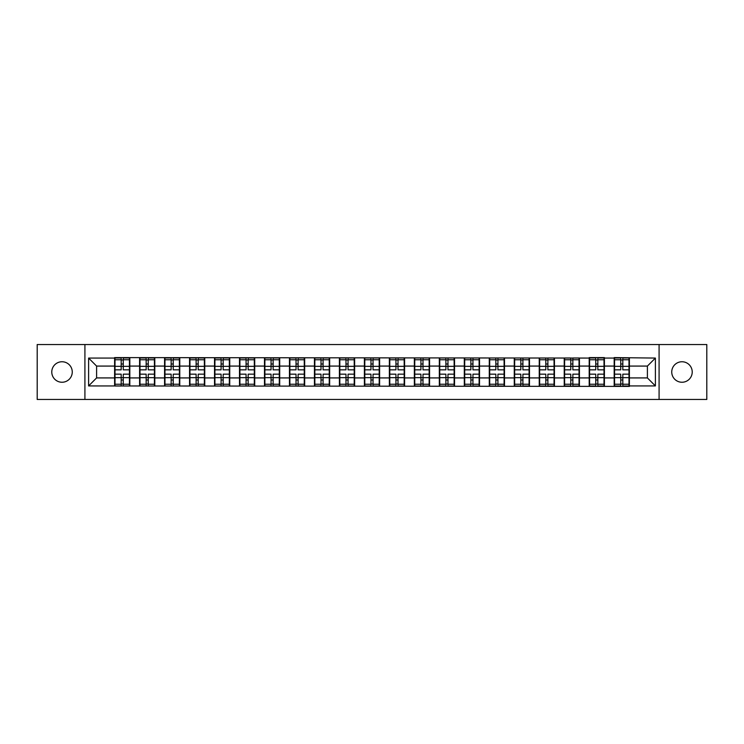 <?xml version="1.0" encoding="UTF-8"?>
<svg xmlns="http://www.w3.org/2000/svg" width="744" height="744" viewBox="0 0 744 744"><rect width="100%" height="100%" fill="white"/><g stroke="black" fill="none" stroke-linecap="round" stroke-linejoin="round"><path stroke-width="1.12" d="M681.978 382.249A10.249 10.249 0 0 1 671.739 372A10.249 10.249 0 0 1 681.978 361.751A10.249 10.249 0 0 1 692.227 372A10.249 10.249 0 0 1 681.978 382.249M62.022 382.249A10.249 10.249 0 0 1 51.773 372A10.249 10.249 0 0 1 62.022 361.751A10.249 10.249 0 0 1 72.261 372A10.249 10.249 0 0 1 62.022 382.249M659.082 399.463L706.8 399.463L706.8 344.537L659.082 344.537L659.082 399.463L84.918 399.463L84.918 344.537L37.2 344.537L37.2 399.463L84.918 399.463M659.082 344.537L84.918 344.537M647.401 377.924L647.401 366.076L629.387 366.076L629.387 377.924L647.401 377.924L655.399 385.931L655.399 358.069L614.172 357.594L614.172 366.076L604.407 366.076L604.407 377.924L614.172 377.924L614.172 366.076M655.399 385.931L629.387 385.931L629.387 386.406L88.601 385.931L88.601 358.069L114.613 358.069L114.613 366.076L96.599 366.076L96.599 377.924L114.613 377.924L114.613 366.076M614.172 358.069L604.407 358.069L604.407 357.594L589.192 357.594L589.192 358.069L114.613 357.594L114.613 358.069M614.172 377.924L614.172 385.931M604.407 377.924L604.407 385.931M604.407 358.069L604.407 366.076M579.427 377.924L589.192 377.924L589.192 366.076L579.427 366.076L579.427 385.931M589.192 377.924L589.192 385.931M589.192 358.069L589.192 366.076M579.427 358.069L579.427 366.076M554.447 377.924L564.222 377.924L564.222 366.076L554.447 366.076L554.447 385.931M564.222 377.924L564.222 385.931M564.222 358.069L564.222 366.076M554.447 358.069L554.447 366.076M529.477 377.924L539.242 377.924L539.242 366.076L529.477 366.076L529.477 385.931M539.242 377.924L539.242 385.931M539.242 358.069L539.242 366.076M529.477 358.069L529.477 366.076M504.497 377.924L514.262 377.924L514.262 366.076L504.497 366.076L504.497 385.931M514.262 377.924L514.262 385.931M514.262 358.069L514.262 366.076M504.497 358.069L504.497 366.076M479.517 377.924L489.282 377.924L489.282 366.076L479.517 366.076L479.517 385.931M489.282 377.924L489.282 385.931M489.282 358.069L489.282 366.076M479.517 358.069L479.517 366.076M454.538 377.924L464.303 377.924L464.303 366.076L454.538 366.076L454.538 385.931M464.303 377.924L464.303 385.931M464.303 358.069L464.303 366.076M454.538 358.069L454.538 366.076M429.558 377.924L439.332 377.924L439.332 366.076L429.558 366.076L429.558 385.931M439.332 377.924L439.332 385.931M439.332 358.069L439.332 366.076M429.558 358.069L429.558 366.076M404.587 377.924L414.352 377.924L414.352 366.076L404.587 366.076L404.587 385.931M414.352 377.924L414.352 385.931M414.352 358.069L414.352 366.076M404.587 358.069L404.587 366.076M379.607 377.924L389.372 377.924L389.372 366.076L379.607 366.076L379.607 385.931M389.372 377.924L389.372 385.931M389.372 358.069L389.372 366.076M379.607 358.069L379.607 366.076M354.628 377.924L364.393 377.924L364.393 366.076L354.628 366.076L354.628 385.931M364.393 377.924L364.393 385.931M364.393 358.069L364.393 366.076M354.628 358.069L354.628 366.076M329.648 377.924L339.413 377.924L339.413 366.076L329.648 366.076L329.648 385.931M339.413 377.924L339.413 385.931M339.413 358.069L339.413 366.076M329.648 358.069L329.648 366.076M304.668 377.924L314.442 377.924L314.442 366.076L304.668 366.076L304.668 385.931M314.442 377.924L314.442 385.931M314.442 358.069L314.442 366.076M304.668 358.069L304.668 366.076M279.697 377.924L289.463 377.924L289.463 366.076L279.697 366.076L279.697 385.931M289.463 377.924L289.463 385.931M289.463 358.069L289.463 366.076M279.697 358.069L279.697 366.076M254.718 377.924L264.483 377.924L264.483 366.076L254.718 366.076L254.718 385.931M264.483 377.924L264.483 385.931M264.483 358.069L264.483 366.076M254.718 358.069L254.718 366.076M229.738 377.924L239.503 377.924L239.503 366.076L229.738 366.076L229.738 385.931M239.503 377.924L239.503 385.931M239.503 358.069L239.503 366.076M229.738 358.069L229.738 366.076M204.758 377.924L214.523 377.924L214.523 366.076L204.758 366.076L204.758 385.931M214.523 377.924L214.523 385.931M214.523 358.069L214.523 366.076M204.758 358.069L204.758 366.076M179.778 377.924L189.553 377.924L189.553 366.076L179.778 366.076L179.778 385.931M189.553 377.924L189.553 385.931M189.553 358.069L189.553 366.076M179.778 358.069L179.778 366.076M154.808 377.924L164.573 377.924L164.573 366.076L154.808 366.076L154.808 385.931M164.573 377.924L164.573 385.931M164.573 358.069L164.573 366.076M154.808 358.069L154.808 366.076M129.828 377.924L139.593 377.924L139.593 366.076L129.828 366.076L129.828 385.931M139.593 377.924L139.593 385.931M139.593 358.069L139.593 366.076M129.828 358.069L129.828 366.076M114.613 377.924L114.613 385.931M96.599 377.924L88.601 385.931M88.601 358.069L96.599 366.076M629.387 377.924L629.387 385.931M629.387 358.069L629.387 366.076M655.399 358.069L647.401 366.076M115.013 366.327L121.179 366.327L121.179 357.994L115.013 357.994L115.013 374.158L121.179 374.158L121.179 377.673L123.262 377.664L123.262 374.158L129.428 374.158L129.428 357.994L123.262 357.994L123.262 359.752L129.428 359.752M121.179 364.002L123.262 364.002M123.262 359.994L121.179 359.994M115.013 369.842L121.179 369.842L121.179 366.327L123.262 366.336L123.262 369.842L129.428 369.842M115.013 359.752L121.179 359.752M121.179 384.006L123.262 384.006M121.179 379.998L123.262 379.998M115.013 386.006L121.179 386.006L121.179 384.248L115.013 384.248L115.013 386.006M115.013 374.158L115.013 377.673L121.179 377.673L121.179 384.248M115.013 377.673L115.013 384.248M129.428 374.158L129.428 386.006L123.262 386.006L123.262 384.248L129.428 384.248M129.428 377.673L123.262 377.673L123.262 384.248M129.428 366.327L123.262 366.327L123.262 359.752M139.993 366.327L146.159 366.327L146.159 357.994L139.993 357.994L139.993 374.158L146.159 374.158L146.159 377.673L148.242 377.664L148.242 374.158L154.408 374.158L154.408 357.994L148.242 357.994L148.242 359.752L154.408 359.752M146.159 364.002L148.242 364.002M148.242 359.994L146.159 359.994M139.993 369.842L146.159 369.842L146.159 366.327L148.242 366.336L148.242 369.842L154.408 369.842M139.993 359.752L146.159 359.752M146.159 384.006L148.242 384.006M146.159 379.998L148.242 379.998M139.993 386.006L146.159 386.006L146.159 384.248L139.993 384.248L139.993 386.006M139.993 374.158L139.993 377.673L146.159 377.673L146.159 384.248M139.993 377.673L139.993 384.248M154.408 374.158L154.408 386.006L148.242 386.006L148.242 384.248L154.408 384.248M154.408 377.673L148.242 377.673L148.242 384.248M154.408 366.327L148.242 366.327L148.242 359.752M164.973 366.327L171.139 366.327L171.139 357.994L164.973 357.994L164.973 374.158L171.139 374.158L171.139 377.673L173.222 377.664L173.222 374.158L179.378 374.158L179.378 357.994L173.222 357.994L173.222 359.752L179.378 359.752M171.139 364.002L173.222 364.002M173.222 359.994L171.139 359.994M164.973 369.842L171.139 369.842L171.139 366.327L173.222 366.336L173.222 369.842L179.378 369.842M164.973 359.752L171.139 359.752M171.139 384.006L173.222 384.006M171.139 379.998L173.222 379.998M164.973 386.006L171.139 386.006L171.139 384.248L164.973 384.248L164.973 386.006M164.973 374.158L164.973 377.673L171.139 377.673L171.139 384.248M164.973 377.673L164.973 384.248M179.378 374.158L179.378 386.006L173.222 386.006L173.222 384.248L179.378 384.248M179.378 377.673L173.222 377.673L173.222 384.248M179.378 366.327L173.222 366.327L173.222 359.752M189.953 366.327L196.118 366.327L196.118 357.994L189.953 357.994L189.953 374.158L196.118 374.158L196.118 377.673L198.192 377.664L198.192 374.158L204.358 374.158L204.358 357.994L198.192 357.994L198.192 359.752L204.358 359.752M196.118 364.002L198.192 364.002M198.192 359.994L196.118 359.994M189.953 369.842L196.118 369.842L196.118 366.327L198.192 366.336L198.192 369.842L204.358 369.842M189.953 359.752L196.118 359.752M196.118 384.006L198.192 384.006M196.118 379.998L198.192 379.998M189.953 386.006L196.118 386.006L196.118 384.248L189.953 384.248L189.953 386.006M189.953 374.158L189.953 377.673L196.118 377.673L196.118 384.248M189.953 377.673L189.953 384.248M204.358 374.158L204.358 386.006L198.192 386.006L198.192 384.248L204.358 384.248M204.358 377.673L198.192 377.673L198.192 384.248M204.358 366.327L198.192 366.327L198.192 359.752M214.923 366.327L221.089 366.327L221.089 357.994L214.923 357.994L214.923 374.158L221.089 374.158L221.089 377.673L223.172 377.664L223.172 374.158L229.338 374.158L229.338 357.994L223.172 357.994L223.172 359.752L229.338 359.752M221.089 364.002L223.172 364.002M223.172 359.994L221.089 359.994M214.923 369.842L221.089 369.842L221.089 366.327L223.172 366.336L223.172 369.842L229.338 369.842M214.923 359.752L221.089 359.752M221.089 384.006L223.172 384.006M221.089 379.998L223.172 379.998M214.923 386.006L221.089 386.006L221.089 384.248L214.923 384.248L214.923 386.006M214.923 374.158L214.923 377.673L221.089 377.673L221.089 384.248M214.923 377.673L214.923 384.248M229.338 374.158L229.338 386.006L223.172 386.006L223.172 384.248L229.338 384.248M229.338 377.673L223.172 377.673L223.172 384.248M229.338 366.327L223.172 366.327L223.172 359.752M239.903 366.327L246.069 366.327L246.069 357.994L239.903 357.994L239.903 374.158L246.069 374.158L246.069 377.673L248.152 377.664L248.152 374.158L254.318 374.158L254.318 357.994L248.152 357.994L248.152 359.752L254.318 359.752M246.069 364.002L248.152 364.002M248.152 359.994L246.069 359.994M239.903 369.842L246.069 369.842L246.069 366.327L248.152 366.336L248.152 369.842L254.318 369.842M239.903 359.752L246.069 359.752M246.069 384.006L248.152 384.006M246.069 379.998L248.152 379.998M239.903 386.006L246.069 386.006L246.069 384.248L239.903 384.248L239.903 386.006M239.903 374.158L239.903 377.673L246.069 377.673L246.069 384.248M239.903 377.673L239.903 384.248M254.318 374.158L254.318 386.006L248.152 386.006L248.152 384.248L254.318 384.248M254.318 377.673L248.152 377.673L248.152 384.248M254.318 366.327L248.152 366.327L248.152 359.752M264.883 366.327L271.048 366.327L271.048 357.994L264.883 357.994L264.883 374.158L271.048 374.158L271.048 377.673L273.132 377.664L273.132 374.158L279.298 374.158L279.298 357.994L273.132 357.994L273.132 359.752L279.298 359.752M271.048 364.002L273.132 364.002M273.132 359.994L271.048 359.994M264.883 369.842L271.048 369.842L271.048 366.327L273.132 366.336L273.132 369.842L279.298 369.842M264.883 359.752L271.048 359.752M271.048 384.006L273.132 384.006M271.048 379.998L273.132 379.998M264.883 386.006L271.048 386.006L271.048 384.248L264.883 384.248L264.883 386.006M264.883 374.158L264.883 377.673L271.048 377.673L271.048 384.248M264.883 377.673L264.883 384.248M279.298 374.158L279.298 386.006L273.132 386.006L273.132 384.248L279.298 384.248M279.298 377.673L273.132 377.673L273.132 384.248M279.298 366.327L273.132 366.327L273.132 359.752M289.862 366.327L296.028 366.327L296.028 357.994L289.862 357.994L289.862 374.158L296.028 374.158L296.028 377.673L298.112 377.664L298.112 374.158L304.268 374.158L304.268 357.994L298.112 357.994L298.112 359.752L304.268 359.752M296.028 364.002L298.112 364.002M298.112 359.994L296.028 359.994M289.862 369.842L296.028 369.842L296.028 366.327L298.112 366.336L298.112 369.842L304.268 369.842M289.862 359.752L296.028 359.752M296.028 384.006L298.112 384.006M296.028 379.998L298.112 379.998M289.862 386.006L296.028 386.006L296.028 384.248L289.862 384.248L289.862 386.006M289.862 374.158L289.862 377.673L296.028 377.673L296.028 384.248M289.862 377.673L289.862 384.248M304.268 374.158L304.268 386.006L298.112 386.006L298.112 384.248L304.268 384.248M304.268 377.673L298.112 377.673L298.112 384.248M304.268 366.327L298.112 366.327L298.112 359.752M314.842 366.327L320.999 366.327L320.999 357.994L314.842 357.994L314.842 374.158L320.999 374.158L320.999 377.673L323.082 377.664L323.082 374.158L329.248 374.158L329.248 357.994L323.082 357.994L323.082 359.752L329.248 359.752M320.999 364.002L323.082 364.002M323.082 359.994L320.999 359.994M314.842 369.842L320.999 369.842L320.999 366.327L323.082 366.336L323.082 369.842L329.248 369.842M314.842 359.752L320.999 359.752M320.999 384.006L323.082 384.006M320.999 379.998L323.082 379.998M314.842 386.006L320.999 386.006L320.999 384.248L314.842 384.248L314.842 386.006M314.842 374.158L314.842 377.673L320.999 377.673L320.999 384.248M314.842 377.673L314.842 384.248M329.248 374.158L329.248 386.006L323.082 386.006L323.082 384.248L329.248 384.248M329.248 377.673L323.082 377.673L323.082 384.248M329.248 366.327L323.082 366.327L323.082 359.752M339.813 366.327L345.979 366.327L345.979 357.994L339.813 357.994L339.813 374.158L345.979 374.158L345.979 377.673L348.062 377.664L348.062 374.158L354.228 374.158L354.228 357.994L348.062 357.994L348.062 359.752L354.228 359.752M345.979 364.002L348.062 364.002M348.062 359.994L345.979 359.994M339.813 369.842L345.979 369.842L345.979 366.327L348.062 366.336L348.062 369.842L354.228 369.842M339.813 359.752L345.979 359.752M345.979 384.006L348.062 384.006M345.979 379.998L348.062 379.998M339.813 386.006L345.979 386.006L345.979 384.248L339.813 384.248L339.813 386.006M339.813 374.158L339.813 377.673L345.979 377.673L345.979 384.248M339.813 377.673L339.813 384.248M354.228 374.158L354.228 386.006L348.062 386.006L348.062 384.248L354.228 384.248M354.228 377.673L348.062 377.673L348.062 384.248M354.228 366.327L348.062 366.327L348.062 359.752M364.793 366.327L370.958 366.327L370.958 357.994L364.793 357.994L364.793 374.158L370.958 374.158L370.958 377.673L373.042 377.664L373.042 374.158L379.208 374.158L379.208 357.994L373.042 357.994L373.042 359.752L379.208 359.752M370.958 364.002L373.042 364.002M373.042 359.994L370.958 359.994M364.793 369.842L370.958 369.842L370.958 366.327L373.042 366.336L373.042 369.842L379.208 369.842M364.793 359.752L370.958 359.752M370.958 384.006L373.042 384.006M370.958 379.998L373.042 379.998M364.793 386.006L370.958 386.006L370.958 384.248L364.793 384.248L364.793 386.006M364.793 374.158L364.793 377.673L370.958 377.673L370.958 384.248M364.793 377.673L364.793 384.248M379.208 374.158L379.208 386.006L373.042 386.006L373.042 384.248L379.208 384.248M379.208 377.673L373.042 377.673L373.042 384.248M379.208 366.327L373.042 366.327L373.042 359.752M389.772 366.327L395.938 366.327L395.938 357.994L389.772 357.994L389.772 374.158L395.938 374.158L395.938 377.673L398.021 377.664L398.021 374.158L404.187 374.158L404.187 357.994L398.021 357.994L398.021 359.752L404.187 359.752M395.938 364.002L398.021 364.002M398.021 359.994L395.938 359.994M389.772 369.842L395.938 369.842L395.938 366.327L398.021 366.336L398.021 369.842L404.187 369.842M389.772 359.752L395.938 359.752M395.938 384.006L398.021 384.006M395.938 379.998L398.021 379.998M389.772 386.006L395.938 386.006L395.938 384.248L389.772 384.248L389.772 386.006M389.772 374.158L389.772 377.673L395.938 377.673L395.938 384.248M389.772 377.673L389.772 384.248M404.187 374.158L404.187 386.006L398.021 386.006L398.021 384.248L404.187 384.248M404.187 377.673L398.021 377.673L398.021 384.248M404.187 366.327L398.021 366.327L398.021 359.752M414.752 366.327L420.918 366.327L420.918 357.994L414.752 357.994L414.752 374.158L420.918 374.158L420.918 377.673L423.001 377.664L423.001 374.158L429.158 374.158L429.158 357.994L423.001 357.994L423.001 359.752L429.158 359.752M420.918 364.002L423.001 364.002M423.001 359.994L420.918 359.994M414.752 369.842L420.918 369.842L420.918 366.327L423.001 366.336L423.001 369.842L429.158 369.842M414.752 359.752L420.918 359.752M420.918 384.006L423.001 384.006M420.918 379.998L423.001 379.998M414.752 386.006L420.918 386.006L420.918 384.248L414.752 384.248L414.752 386.006M414.752 374.158L414.752 377.673L420.918 377.673L420.918 384.248M414.752 377.673L414.752 384.248M429.158 374.158L429.158 386.006L423.001 386.006L423.001 384.248L429.158 384.248M429.158 377.673L423.001 377.673L423.001 384.248M429.158 366.327L423.001 366.327L423.001 359.752M439.732 366.327L445.889 366.327L445.889 357.994L439.732 357.994L439.732 374.158L445.889 374.158L445.889 377.673L447.972 377.664L447.972 374.158L454.138 374.158L454.138 357.994L447.972 357.994L447.972 359.752L454.138 359.752M445.889 364.002L447.972 364.002M447.972 359.994L445.889 359.994M439.732 369.842L445.889 369.842L445.889 366.327L447.972 366.336L447.972 369.842L454.138 369.842M439.732 359.752L445.889 359.752M445.889 384.006L447.972 384.006M445.889 379.998L447.972 379.998M439.732 386.006L445.889 386.006L445.889 384.248L439.732 384.248L439.732 386.006M439.732 374.158L439.732 377.673L445.889 377.673L445.889 384.248M439.732 377.673L439.732 384.248M454.138 374.158L454.138 386.006L447.972 386.006L447.972 384.248L454.138 384.248M454.138 377.673L447.972 377.673L447.972 384.248M454.138 366.327L447.972 366.327L447.972 359.752M464.702 366.327L470.868 366.327L470.868 357.994L464.702 357.994L464.702 374.158L470.868 374.158L470.868 377.673L472.952 377.664L472.952 374.158L479.117 374.158L479.117 357.994L472.952 357.994L472.952 359.752L479.117 359.752M470.868 364.002L472.952 364.002M472.952 359.994L470.868 359.994M464.702 369.842L470.868 369.842L470.868 366.327L472.952 366.336L472.952 369.842L479.117 369.842M464.702 359.752L470.868 359.752M470.868 384.006L472.952 384.006M470.868 379.998L472.952 379.998M464.702 386.006L470.868 386.006L470.868 384.248L464.702 384.248L464.702 386.006M464.702 374.158L464.702 377.673L470.868 377.673L470.868 384.248M464.702 377.673L464.702 384.248M479.117 374.158L479.117 386.006L472.952 386.006L472.952 384.248L479.117 384.248M479.117 377.673L472.952 377.673L472.952 384.248M479.117 366.327L472.952 366.327L472.952 359.752M489.682 366.327L495.848 366.327L495.848 357.994L489.682 357.994L489.682 374.158L495.848 374.158L495.848 377.673L497.931 377.664L497.931 374.158L504.097 374.158L504.097 357.994L497.931 357.994L497.931 359.752L504.097 359.752M495.848 364.002L497.931 364.002M497.931 359.994L495.848 359.994M489.682 369.842L495.848 369.842L495.848 366.327L497.931 366.336L497.931 369.842L504.097 369.842M489.682 359.752L495.848 359.752M495.848 384.006L497.931 384.006M495.848 379.998L497.931 379.998M489.682 386.006L495.848 386.006L495.848 384.248L489.682 384.248L489.682 386.006M489.682 374.158L489.682 377.673L495.848 377.673L495.848 384.248M489.682 377.673L489.682 384.248M504.097 374.158L504.097 386.006L497.931 386.006L497.931 384.248L504.097 384.248M504.097 377.673L497.931 377.673L497.931 384.248M504.097 366.327L497.931 366.327L497.931 359.752M514.662 366.327L520.828 366.327L520.828 357.994L514.662 357.994L514.662 374.158L520.828 374.158L520.828 377.673L522.911 377.664L522.911 374.158L529.077 374.158L529.077 357.994L522.911 357.994L522.911 359.752L529.077 359.752M520.828 364.002L522.911 364.002M522.911 359.994L520.828 359.994M514.662 369.842L520.828 369.842L520.828 366.327L522.911 366.336L522.911 369.842L529.077 369.842M514.662 359.752L520.828 359.752M520.828 384.006L522.911 384.006M520.828 379.998L522.911 379.998M514.662 386.006L520.828 386.006L520.828 384.248L514.662 384.248L514.662 386.006M514.662 374.158L514.662 377.673L520.828 377.673L520.828 384.248M514.662 377.673L514.662 384.248M529.077 374.158L529.077 386.006L522.911 386.006L522.911 384.248L529.077 384.248M529.077 377.673L522.911 377.673L522.911 384.248M529.077 366.327L522.911 366.327L522.911 359.752M539.642 366.327L545.808 366.327L545.808 357.994L539.642 357.994L539.642 374.158L545.808 374.158L545.808 377.673L547.882 377.664L547.882 374.158L554.048 374.158L554.048 357.994L547.882 357.994L547.882 359.752L554.048 359.752M545.808 364.002L547.882 364.002M547.882 359.994L545.808 359.994M539.642 369.842L545.808 369.842L545.808 366.327L547.882 366.336L547.882 369.842L554.048 369.842M539.642 359.752L545.808 359.752M545.808 384.006L547.882 384.006M545.808 379.998L547.882 379.998M539.642 386.006L545.808 386.006L545.808 384.248L539.642 384.248L539.642 386.006M539.642 374.158L539.642 377.673L545.808 377.673L545.808 384.248M539.642 377.673L539.642 384.248M554.048 374.158L554.048 386.006L547.882 386.006L547.882 384.248L554.048 384.248M554.048 377.673L547.882 377.673L547.882 384.248M554.048 366.327L547.882 366.327L547.882 359.752M564.622 366.327L570.778 366.327L570.778 357.994L564.622 357.994L564.622 374.158L570.778 374.158L570.778 377.673L572.861 377.664L572.861 374.158L579.027 374.158L579.027 357.994L572.861 357.994L572.861 359.752L579.027 359.752M570.778 364.002L572.861 364.002M572.861 359.994L570.778 359.994M564.622 369.842L570.778 369.842L570.778 366.327L572.861 366.336L572.861 369.842L579.027 369.842M564.622 359.752L570.778 359.752M570.778 384.006L572.861 384.006M570.778 379.998L572.861 379.998M564.622 386.006L570.778 386.006L570.778 384.248L564.622 384.248L564.622 386.006M564.622 374.158L564.622 377.673L570.778 377.673L570.778 384.248M564.622 377.673L564.622 384.248M579.027 374.158L579.027 386.006L572.861 386.006L572.861 384.248L579.027 384.248M579.027 377.673L572.861 377.673L572.861 384.248M579.027 366.327L572.861 366.327L572.861 359.752M589.592 366.327L595.758 366.327L595.758 357.994L589.592 357.994L589.592 374.158L595.758 374.158L595.758 377.673L597.841 377.664L597.841 374.158L604.007 374.158L604.007 357.994L597.841 357.994L597.841 359.752L604.007 359.752M595.758 364.002L597.841 364.002M597.841 359.994L595.758 359.994M589.592 369.842L595.758 369.842L595.758 366.327L597.841 366.336L597.841 369.842L604.007 369.842M589.592 359.752L595.758 359.752M595.758 384.006L597.841 384.006M595.758 379.998L597.841 379.998M589.592 386.006L595.758 386.006L595.758 384.248L589.592 384.248L589.592 386.006M589.592 374.158L589.592 377.673L595.758 377.673L595.758 384.248M589.592 377.673L589.592 384.248M604.007 374.158L604.007 386.006L597.841 386.006L597.841 384.248L604.007 384.248M604.007 377.673L597.841 377.673L597.841 384.248M604.007 366.327L597.841 366.327L597.841 359.752M614.572 366.327L620.738 366.327L620.738 357.994L614.572 357.994L614.572 374.158L620.738 374.158L620.738 377.673L622.821 377.664L622.821 374.158L628.987 374.158L628.987 357.994L622.821 357.994L622.821 359.752L628.987 359.752M620.738 364.002L622.821 364.002M622.821 359.994L620.738 359.994M614.572 369.842L620.738 369.842L620.738 366.327L622.821 366.336L622.821 369.842L628.987 369.842M614.572 359.752L620.738 359.752M620.738 384.006L622.821 384.006M620.738 379.998L622.821 379.998M614.572 386.006L620.738 386.006L620.738 384.248L614.572 384.248L614.572 386.006M614.572 374.158L614.572 377.673L620.738 377.673L620.738 384.248M614.572 377.673L614.572 384.248M628.987 374.158L628.987 386.006L622.821 386.006L622.821 384.248L628.987 384.248M628.987 377.673L622.821 377.673L622.821 384.248M628.987 366.327L622.821 366.327L622.821 359.752"/></g></svg>
